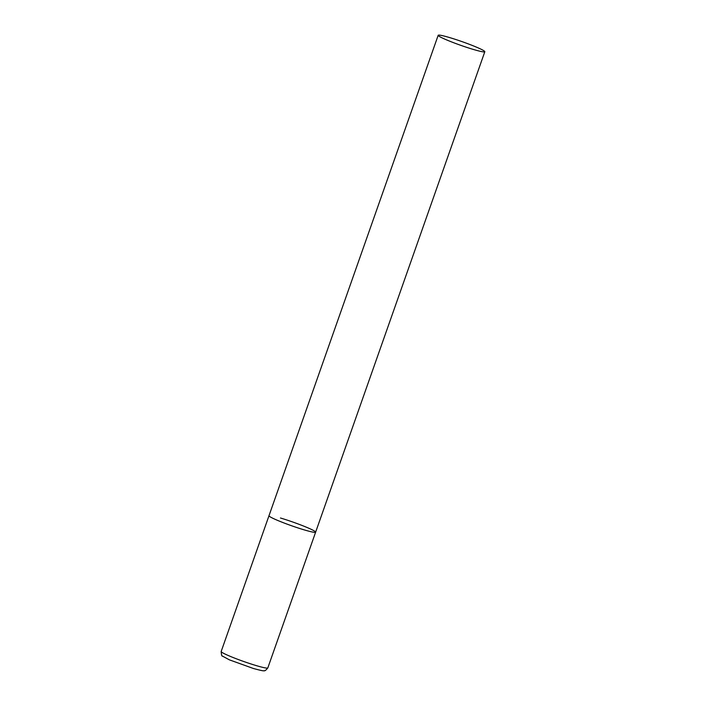 <?xml version="1.0" encoding="UTF-8"?>
<svg xmlns="http://www.w3.org/2000/svg" width="706" height="706" viewBox="0 0 706 706"><rect width="100%" height="100%" fill="white"/><g stroke="black" fill="none" stroke-linecap="round" stroke-linejoin="round"><path stroke-width="1.06" d="M280.467 518.001A24.728 1.959 -160.6 0 1 304.162 526.297A24.728 1.959 -160.6 0 1 315.635 532.147A24.728 1.959 -160.6 0 1 304.162 529.862A24.728 1.959 -160.6 0 1 280.459 521.575A24.728 1.959 -160.6 0 1 268.995 515.724A24.728 1.959 19.4 0 0 272.216 517.957A24.728 1.959 19.4 0 0 298.135 527.982A24.728 1.959 19.4 0 0 315.635 532.147L267.821 667.902A24.728 1.959 -160.6 0 1 256.349 665.626A24.728 1.959 -160.6 0 1 232.653 657.339A24.728 1.959 -160.6 0 1 221.181 651.479C221.402 654.894 221.816 656.421 222.434 656.077L229.344 659.828L253.33 668.467C260.523 670.435 264.079 671.177 264 670.7C264.679 671.185 265.95 670.259 267.821 667.902M441.4 37.542A24.728 1.959 19.4 0 0 467.319 47.558A24.728 1.959 19.4 0 0 484.819 51.723A24.728 1.959 19.4 0 0 481.589 49.482A24.728 1.959 19.4 0 0 455.67 39.465A24.728 1.959 19.4 0 0 438.179 35.3A24.728 1.959 19.4 0 0 441.4 37.542M438.179 35.3L221.181 651.479M315.635 532.147L484.819 51.723"/></g></svg>
